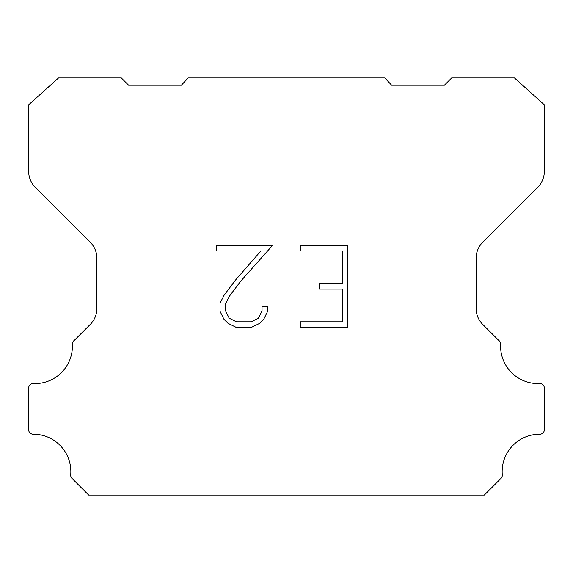 <?xml version="1.0" encoding="UTF-8"?>
<svg xmlns="http://www.w3.org/2000/svg" width="573" height="573" viewBox="0 0 573 573"><rect width="100%" height="100%" fill="white"/><g stroke="black" fill="none" stroke-linecap="round" stroke-linejoin="round"><path stroke-width="0.86" d="M342.267 321.804L342.267 289.1L319.383 289.1L319.383 283.649L342.267 283.649L342.267 250.945L300.273 250.945L300.273 245.495L347.718 245.495L347.718 327.255L300.273 327.255L300.273 321.804L342.267 321.804M267.57 306.519L267.57 311.426L263.68 319.405L259.641 323.373L251.654 327.255L235.954 327.255L228.025 323.308L223.979 319.319L220.039 311.34L220.039 303.246L223.979 295.424L235.524 280.047L260.916 250.945L216.257 250.945L216.257 245.495L272.469 245.495L240.639 281.25L229.3 296.363L225.626 303.819L225.626 310.996L229.193 318.187L236.434 321.804L251.232 321.804L258.416 318.173L262.033 310.996L262.033 306.519L267.57 306.519M188.209 77.942L384.791 77.942L391.645 85.219L444.383 85.219L451.667 77.942L514.468 77.942L544.35 104.823L544.35 171.234A22.748 22.748 0 0 1 537.689 187.321L482.76 242.25A22.748 22.748 0 0 0 476.099 258.337L476.099 307.744A22.748 22.748 0 0 0 482.165 323.831L498.675 340.333A4.548 4.548 0 0 1 500.63 344.301A37.467 37.467 0 0 0 539.616 383.552A4.548 4.548 0 0 1 544.35 388.387L544.35 429.671A4.548 4.548 0 0 1 539.78 434.219A37.467 37.467 0 0 0 502.277 474.831A4.548 4.548 0 0 1 500.96 478.434L484.321 495.058L88.679 495.058L72.04 478.434A4.548 4.548 0 0 1 70.723 474.831A37.467 37.467 0 0 0 33.22 434.219A4.548 4.548 0 0 1 28.65 429.671L28.65 388.387A4.548 4.548 0 0 1 33.384 383.552A37.467 37.467 0 0 0 72.37 344.301A4.548 4.548 0 0 1 74.325 340.333L90.835 323.831A22.748 22.748 0 0 0 96.901 307.744L96.901 258.337A22.748 22.748 0 0 0 90.24 242.25L35.311 187.321A22.748 22.748 0 0 1 28.65 171.234L28.65 104.823L58.532 77.942L121.333 77.942L128.617 85.219L181.355 85.219L188.209 77.942"/></g></svg>
